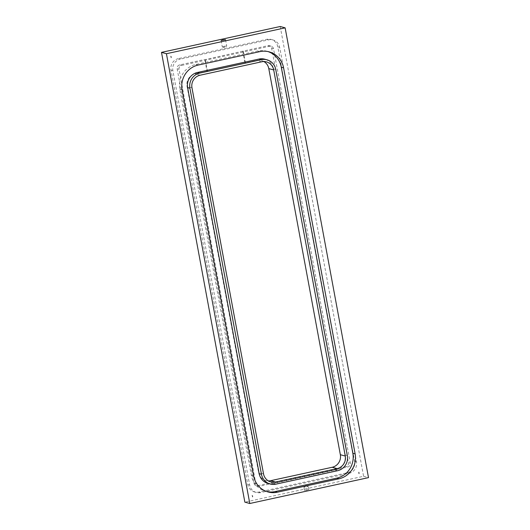 <?xml version="1.0" encoding="UTF-8"?>
<svg xmlns="http://www.w3.org/2000/svg" width="530" height="530" viewBox="0 0 530 530"><rect width="100%" height="100%" fill="white"/><g stroke="black" fill="none" stroke-linecap="round" stroke-linejoin="round"><path stroke-width="0.4" stroke-dasharray="2.65 1.99" d="M266.901 491.615A21.028 20.226 -74.7 0 1 265.742 491.337A21.028 20.226 -74.7 0 1 251.372 475.397L179.816 89.298A21.028 20.226 -74.7 0 1 195.934 64.435L257.553 51.006A21.028 20.226 -74.7 0 1 266.915 51.238A21.028 20.226 -74.7 0 1 268.048 51.589M267.922 483.386A12.793 12.303 105.3 0 0 273.613 483.532L335.232 470.103A12.793 12.303 105.3 0 0 345.037 454.985L273.48 68.887A12.793 12.303 105.3 0 0 264.735 59.188M306.685 486.878L308.248 486.255L303.882 487.123L306.685 486.878M307.274 490.051L304.472 490.296L308.891 489.481L307.274 490.051M280.218 26.5L363.58 476.278L244.86 502.149M178.458 58.578A9.759 9.381 105.3 0 0 170.985 70.112L247.795 484.566A9.759 9.381 105.3 0 0 254.46 491.959A9.759 9.381 105.3 0 0 258.799 492.072L347.124 472.82A9.759 9.381 105.3 0 0 354.603 461.285L277.786 46.839A9.759 9.381 105.3 0 0 271.121 39.445A9.759 9.381 105.3 0 0 266.782 39.333L178.458 58.578L180.352 59.095A9.759 9.381 105.3 0 0 172.873 70.636L249.683 485.083A9.759 9.381 105.3 0 0 256.354 492.476A9.759 9.381 105.3 0 0 260.694 492.589L349.012 473.336A9.759 9.381 105.3 0 0 356.491 461.802L279.681 47.355A9.759 9.381 105.3 0 0 273.01 39.962A9.759 9.381 105.3 0 0 268.67 39.849L180.352 59.095M363.58 476.278L368.502 477.629M207.449 71.417L205.256 59.572L204.799 59.446L206.992 71.292L207.449 71.417L245.45 63.136L244.993 63.01L242.793 51.165L267.955 45.679A3.253 3.127 -74.7 0 1 271.625 48.184L348.442 462.63A3.253 3.127 -74.7 0 1 345.944 466.473L257.626 485.718A3.253 3.127 -74.7 0 1 253.956 483.221L177.146 68.774A3.253 3.127 -74.7 0 1 179.637 64.925L204.799 59.446M242.793 51.165L205.256 59.572M181.525 65.442L269.849 46.196A3.253 3.127 -74.7 0 1 273.52 48.7L350.33 463.147A3.253 3.127 -74.7 0 1 347.839 466.99L259.514 486.242A3.253 3.127 -74.7 0 1 255.844 483.738L179.034 69.291A3.253 3.127 -74.7 0 1 181.525 65.442L179.637 64.925M243.257 51.291L245.45 63.136M206.992 71.292L195.186 73.862A10.626 10.216 105.3 0 0 187.037 86.423L258.6 472.522A10.626 10.216 105.3 0 0 265.855 480.577A10.626 10.216 105.3 0 0 268.412 480.929M263.9 61.553A10.626 10.216 105.3 0 0 261.529 60.559A10.626 10.216 105.3 0 0 256.805 60.433L244.993 63.01M223.898 46.295L226.707 46.05L222.342 46.918L223.898 46.295M170.7 56.127L171.144 57.856L170.7 56.127M252.101 495.331L252.545 497.054L252.101 495.331M358.962 472.038L359.221 473.807L358.962 472.038M253.665 476.019L251.372 475.397M259.846 51.629L257.553 51.006M198.227 65.058L195.934 64.435M182.108 89.921L179.816 89.298M275.766 69.51L273.48 68.887M347.329 455.608L345.037 454.985M337.524 470.733L335.232 470.103M275.905 484.162L273.613 483.532M267.955 45.679L269.849 46.196M345.944 466.473L347.839 466.99M257.626 485.718L259.514 486.242M348.442 462.63L350.33 463.147M271.625 48.184L273.52 48.7M177.146 68.774L179.034 69.291M253.956 483.221L255.844 483.738M170.985 70.112L172.873 70.636M266.782 39.333L268.67 39.849M277.786 46.839L279.681 47.355M354.603 461.285L356.491 461.802M347.124 472.82L349.012 473.336M258.799 492.072L260.694 492.589M247.795 484.566L249.683 485.083M263.523 473.873L258.6 472.522M191.966 87.775L187.037 86.423M200.108 75.214L195.186 73.862M261.727 61.785L256.805 60.433M268.034 491.966L265.742 491.337M269.207 51.867L266.915 51.238M308.248 486.255L305.85 485.394L303.915 487.063M308.891 489.481L308.308 486.308M304.472 490.296L303.882 487.123M222.342 46.918L224.74 47.779L226.668 46.11M221.109 40.518L222.282 46.865M225.528 39.704L226.707 46.05M269.406 45.719L271.294 46.236M256.175 485.685L258.07 486.202M271.121 39.445L273.01 39.962M254.46 491.959L256.354 492.476M266.457 61.904L261.529 60.559M270.784 481.929L265.855 480.577M171.144 57.856L171.402 56.929L170.779 56.193M252.545 497.054L252.803 496.126L252.181 495.391M358.856 472.144L358.598 473.071L359.221 473.807"/><path stroke-width="0.79" d="M277.395 492.198A21.028 20.226 -74.7 0 1 268.034 491.966A21.028 20.226 -74.7 0 1 253.665 476.019L182.108 89.921A21.028 20.226 -74.7 0 1 198.227 65.058L259.846 51.629A21.028 20.226 -74.7 0 1 269.207 51.867A21.028 20.226 -74.7 0 1 283.577 67.807L355.133 453.905A21.028 20.226 -74.7 0 1 339.014 478.769L277.395 492.198L275.103 491.575A21.028 20.226 -74.7 0 1 266.901 491.615M268.048 51.589A21.028 20.226 -74.7 0 1 281.284 67.184L352.841 453.283A21.028 20.226 -74.7 0 1 336.722 478.146L275.103 491.575M267.027 59.817L264.735 59.188A12.793 12.303 105.3 0 0 259.044 59.042L197.425 72.471A12.793 12.303 105.3 0 0 187.62 87.596L259.183 473.694A12.793 12.303 105.3 0 0 267.922 483.386L270.214 484.016A12.793 12.303 105.3 0 0 275.905 484.162L337.524 470.733A12.793 12.303 105.3 0 0 347.329 455.608L275.766 69.51A12.793 12.303 105.3 0 0 267.027 59.817A12.793 12.303 105.3 0 0 261.336 59.671L199.717 73.1A12.793 12.303 105.3 0 0 189.912 88.218L261.469 474.317A12.793 12.303 105.3 0 0 270.214 484.016M244.86 502.149L161.498 52.371L166.42 53.722L249.782 503.5L244.86 502.149M166.42 53.722L285.14 27.851L280.218 26.5L161.498 52.371M222.726 39.949L225.528 39.704L221.109 40.518L222.726 39.949M249.782 503.5L368.502 477.629L285.14 27.851M268.412 480.929A10.626 10.216 105.3 0 0 270.585 480.697L332.204 467.268A10.626 10.216 105.3 0 0 340.346 454.707L268.79 68.608A10.626 10.216 105.3 0 0 263.9 61.553M191.966 87.775L263.523 473.873A10.626 10.216 105.3 0 0 270.784 481.929A10.626 10.216 105.3 0 0 275.514 482.048L337.133 468.619A10.626 10.216 105.3 0 0 345.275 456.058L273.712 69.96A10.626 10.216 105.3 0 0 266.457 61.904A10.626 10.216 105.3 0 0 261.727 61.785L200.108 75.214A10.626 10.216 105.3 0 0 191.966 87.775M339.014 478.769L336.722 478.146M355.133 453.905L352.841 453.283M283.577 67.807L281.284 67.184M261.336 59.671L259.044 59.042M261.469 474.317L259.183 473.694M189.912 88.218L187.62 87.596M199.717 73.1L197.425 72.471M273.712 69.96L268.79 68.608M345.275 456.058L340.346 454.707M337.133 468.619L332.204 467.268M275.514 482.048L270.585 480.697"/></g></svg>
